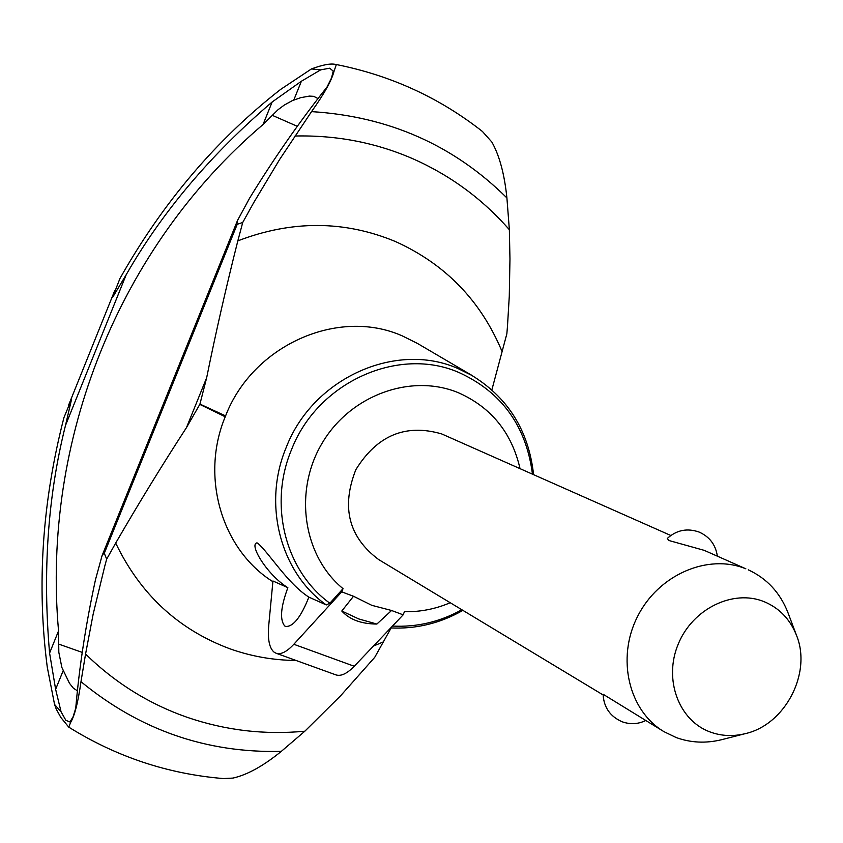 <?xml version="1.0" encoding="UTF-8"?>
<svg xmlns="http://www.w3.org/2000/svg" width="843" height="843" viewBox="0 0 843 843"><rect width="100%" height="100%" fill="white"/><g stroke="black" fill="none" stroke-linecap="round" stroke-linejoin="round"><path stroke-width="1.26" d="M119.969 278.485L119.98 278.453C162.762 202.636 216.303 139.632 280.582 89.442L311.446 68.936C322.732 64.742 330.804 63.246 335.683 64.458L336.346 64.542L334.06 71.191C331.71 80.38 324.207 93.858 311.541 111.624L279.707 159.348L253.553 202.931L242.721 222.489L237.831 240.866C226.209 286.778 215.829 332.384 206.672 377.696L199.939 404.082L225.587 415.894L225.229 416.779C200.128 476.948 221.857 549.72 272.89 581.691M491.88 389.814L506.843 333.828L507.475 326.315L509.277 296.283L509.962 259.012L509.362 229.718L506.906 197.926C504.451 174.111 499.435 155.491 491.859 142.046L482.438 131.476C439.509 97.725 390.815 75.417 336.346 64.542M317.99 98.589L313.775 96.344L309.402 96.091L300.698 97.672L292.205 100.686L284.239 105.101L278.011 109.727L263.069 124.49C119.084 246.894 41.592 440.415 58.546 630.901L58.82 652.282L61.866 667.466L69.463 683.283L73.394 688.204L77.408 690.817M225.229 416.779L199.812 404.387L186.493 427.58C162.214 464.967 138.61 503.461 115.691 543.071L106.682 559.13L104.774 566.106L93.13 614.273L85.564 654.042C115.07 682.841 148.926 703.926 187.135 717.298C225.376 730.396 264.618 735.033 304.839 731.208L340.614 695.77L374.745 657.308L391.131 627.951M225.587 415.894C252.879 345.061 338.296 307.368 402.301 335.893L417.38 343.396L472.596 375.788L457.981 368.539C395.841 340.909 312.7 378.233 286.156 447.591C262.394 504.114 280.361 572.355 326.273 604.926L329.866 603.219L343.038 588.667L341.731 591.86L353.512 596.264L341.794 611.027C349.613 619.605 361.31 623.946 376.874 624.052L391.552 610.49L403.165 614.832L404.45 611.67C420.172 612.039 435.42 609.057 450.215 602.724M308.875 597.129C300.94 617.087 293.206 626.865 285.682 626.465L284.649 625.906C279.655 619.689 280.719 606.949 287.863 587.687C267.263 575.042 248.611 544.199 257.02 542.871L257.874 543.303C269.265 553.166 287.737 583.672 308.875 597.129L326.273 604.926M341.731 591.86L293.828 644.273C286.789 651.829 280.877 654.811 276.072 653.241L273.996 652.082C269.286 647.982 267.537 639.036 268.748 625.253L272.953 580.996L287.863 587.687M520.036 468.634C511.754 432.659 491.248 407.38 458.518 392.785C411.173 373.017 350.277 395.082 322.037 443.344C293.406 491.374 303.153 556.043 343.038 588.667M276.072 653.241L335.893 674.874C340.941 676.539 347.053 673.662 354.239 666.255L403.165 614.832M353.512 596.264L371.795 605.327L391.552 610.49M603.093 694.938L378.676 559.573C348.665 537.17 341.057 507.201 355.851 469.656C377.116 435.325 405.736 423.428 441.721 433.945L670.796 535.484M745.117 733.684C785.139 724.875 812.157 672.977 796.424 635.148C790.06 619.162 779.269 607.993 764.043 601.639C733.052 588.972 692.503 608.836 678.204 644.189C663.43 679.353 678.72 720.596 710.164 731.987C721.366 736.065 733.02 736.634 745.117 733.684L721.555 739.711C705.886 743.537 690.754 742.82 676.191 737.551L663.999 731.682C628.699 710.797 616.265 658.351 637.466 616.676C658.246 574.789 707.888 553.219 745.865 568.814L704.253 550.363L669.057 540.553L667.256 538.498C676.571 530.036 687.182 527.887 699.1 532.059C709.595 536.759 715.675 544.778 717.351 556.117M748.278 569.836C766.824 578.424 780.017 592.597 787.857 612.387L796.424 635.148M645.612 720.586C638.046 724.2 630.29 724.611 622.345 721.84C610.195 716.613 603.778 707.403 603.082 694.232L663.999 731.682M186.493 427.58L206.672 377.696M293.807 99.99L301.394 81.234L320.677 69.853L329.676 68.199L333.238 71.107L331.52 77.988L327.021 87.05C299.939 121.118 274.165 158.094 249.697 197.989L237.505 220.487L236.809 224.417L242.721 222.489M106.682 559.13L104.11 552.829L102.045 555.748L95.522 579.531C85.881 623.968 79.284 666.855 75.744 708.204L73.067 716.866L69.948 721.956L65.902 720.354L61.086 711.871L55.627 689.332L49.589 653.072C42.519 571.796 47.809 495.926 65.48 425.483L71.634 399.002L63.942 417.601C42.213 501.964 36.649 585.126 47.261 667.098L54.563 704.453L56.218 709.058L60.865 717.498L68.768 727.151L70.538 722.62L69.948 721.956M115.691 543.071C140.317 594.304 178.316 629.51 229.665 648.71C251.109 656.36 273.237 660.28 296.041 660.459M509.362 229.718C482.807 199.317 450.963 175.797 413.797 159.169C376.473 142.783 336.884 135.059 295.029 136.018M502.038 351.468C480.805 300.635 445.188 263.943 395.156 241.414C344.197 220.35 291.752 220.171 237.831 240.866M263.069 124.49L272.152 101.992L301.394 81.234M119.98 278.453L112.446 297.653L126.239 274.639C162.204 211.92 210.834 154.364 272.152 101.992M49.589 653.072L58.546 630.901M55.627 689.332L63.088 670.88M85.564 654.042L80.981 681.681C78.114 702.187 74.637 715.833 70.538 722.62M373.481 646.033L383.439 641.871M68.778 727.151C116.524 756.877 168.063 774.011 223.395 778.563L232.931 778.089C247.147 774.928 263.279 766.013 281.32 751.366L304.839 731.208M58.43 644.01L82.235 652.387M392.49 626.054C416.8 627.34 439.93 621.902 461.859 609.752M532.47 474.145C526.222 426.094 501.827 392.269 459.277 372.659C398.549 345.704 317.347 382.206 291.404 449.972C268.316 504.904 285.492 571.196 329.866 603.219M293.828 644.273L354.239 666.255M341.794 611.027L358.812 618.962L376.874 624.052M104.332 553.177L237.189 224.386M272.026 115.217L297.316 126.313M65.48 425.483L126.239 274.639M334.06 71.191L333.238 71.107M320.677 69.853L311.446 68.936M61.086 711.871L54.563 704.453M80.981 681.681C139.727 729.975 206.503 753.21 281.32 751.366M506.906 197.926C453.703 145.165 388.581 116.397 311.541 111.624M462.902 610.374C440.215 623.304 416.147 629.152 390.699 627.93M237.505 220.487L102.172 555.432M114.68 290.74L68.546 405.283M533.577 474.641C528.624 429.919 507.338 396.431 469.741 374.176"/></g></svg>
